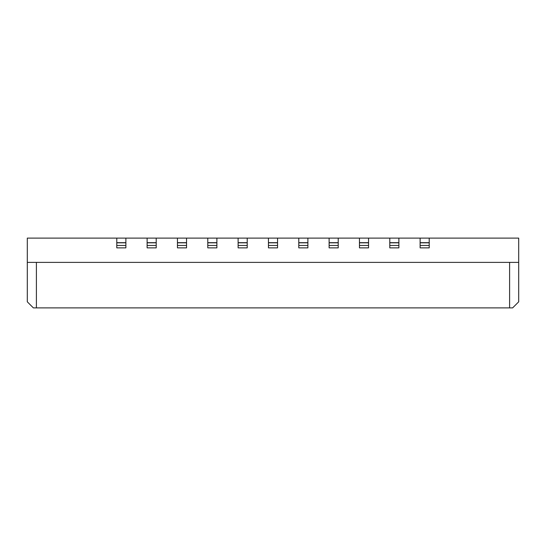 <?xml version="1.0" encoding="UTF-8"?>
<svg xmlns="http://www.w3.org/2000/svg" width="546" height="546" viewBox="0 0 546 546"><rect width="100%" height="100%" fill="white"/><g stroke="black" fill="none" stroke-linecap="round" stroke-linejoin="round"><path stroke-width="0.82" d="M518.7 262.38L27.3 262.38L27.3 238.117L518.7 238.117L518.7 301.815L512.694 307.821M27.3 262.38L27.3 301.815L33.306 307.821M512.633 307.883L33.367 307.883M389.783 238.117L389.783 247.87L398.88 247.87L398.88 238.117M368.55 238.117L368.55 247.87L359.452 247.87L359.452 245.447L368.55 245.447M359.452 238.117L359.452 245.447M298.785 238.117L298.785 247.87L307.883 247.87L307.883 238.117M329.115 238.117L329.115 247.87L338.22 247.87L338.22 238.117M186.548 238.117L186.548 247.87L177.45 247.87L177.45 245.447L186.548 245.447M177.45 238.117L177.45 245.447M216.885 238.117L216.885 247.87L207.78 247.87L207.78 245.447L216.885 245.447M207.78 238.117L207.78 245.447M268.448 238.117L268.448 247.87L277.552 247.87L277.552 238.117M238.117 238.117L238.117 247.87L247.215 247.87L247.215 238.117M147.12 238.117L147.12 247.87L156.217 247.87L156.217 238.117M420.12 238.117L420.12 247.87L429.217 247.87L429.217 238.117M116.783 238.117L116.783 247.87L125.88 247.87L125.88 238.117M389.783 242.67L398.88 242.67M359.452 242.67L368.55 242.67M298.785 242.67L307.883 242.67M329.115 242.67L338.22 242.67M177.45 242.67L186.548 242.67M207.78 242.67L216.885 242.67M268.448 242.67L277.552 242.67M238.117 242.67L247.215 242.67M147.12 242.67L156.217 242.67M420.12 242.67L429.217 242.67M116.783 242.67L125.88 242.67M509.602 262.38L509.602 307.883M36.398 262.38L36.398 307.883M389.783 245.447L398.88 245.447M389.783 242.82L398.88 242.82M359.452 242.82L368.55 242.82M298.785 245.447L307.883 245.447M298.785 242.82L307.883 242.82M329.115 245.447L338.22 245.447M329.115 242.82L338.22 242.82M177.45 242.82L186.548 242.82M207.78 242.82L216.885 242.82M268.448 245.447L277.552 245.447M268.448 242.82L277.552 242.82M238.117 245.447L247.215 245.447M238.117 242.82L247.215 242.82M147.12 245.447L156.217 245.447M147.12 242.82L156.217 242.82M420.12 245.447L429.217 245.447M420.12 242.82L429.217 242.82M116.783 245.447L125.88 245.447M116.783 242.82L125.88 242.82"/></g></svg>

